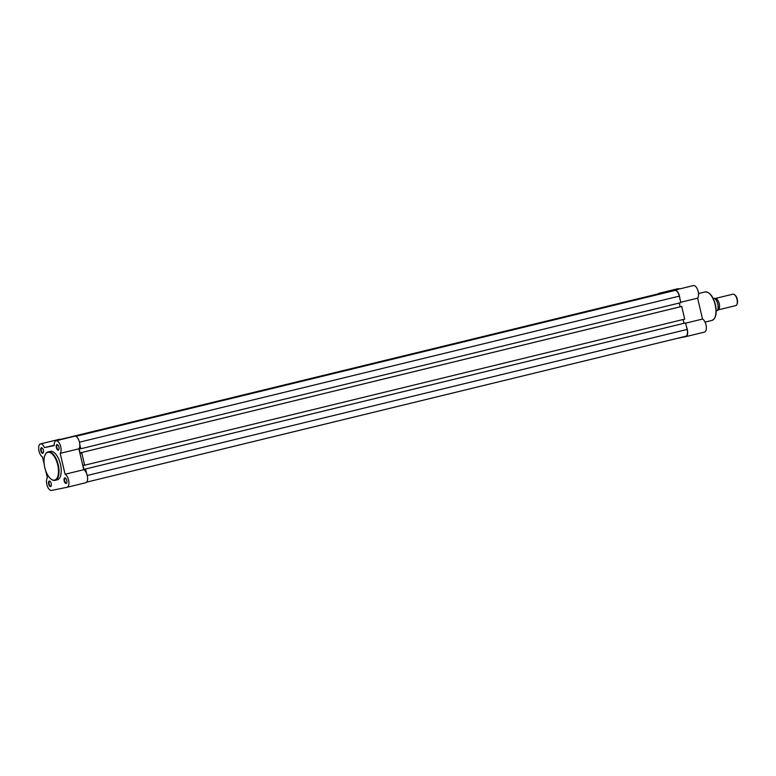 <?xml version="1.0" encoding="UTF-8"?>
<svg xmlns="http://www.w3.org/2000/svg" width="776" height="776" viewBox="0 0 776 776"><rect width="100%" height="100%" fill="white"/><g stroke="black" fill="none" stroke-linecap="round" stroke-linejoin="round"><path stroke-width="1.16" d="M60.334 439.488L659.387 293.59A6.441 2.978 -103.7 0 0 659.328 293.609A6.441 2.978 -103.7 0 0 659.28 293.619M685.722 336.28L86.669 482.139L685.674 336.289A6.441 2.978 -103.7 0 0 685.722 336.28A6.441 2.978 -103.7 0 0 687.129 329.431L685.596 322.913L685.101 323.02L85.04 469.121L685.596 322.913M85.544 469.014L86.572 473.389M85.137 469.509L84.041 469.771L85.04 469.121M684.005 323.282L683.122 319.508M84.041 469.771L82.954 465.115L84.652 465.222L684.704 319.12L681.735 306.442L681.231 306.549L81.179 452.641L681.735 306.442M81.684 452.544L84.652 465.222M79.763 444.376L80.791 448.751L79.084 448.644L80.18 453.3L81.179 452.641M80.18 453.3L81.267 453.029M679.252 303.038L680.145 306.811M80.791 448.751L680.843 302.65L679.31 296.131A6.441 2.978 -103.7 0 0 674.926 290.457L75.602 436.248M75.456 436.209L670.125 291.495M670.115 291.427L64.156 438.779M65.688 438.411L64.146 438.721M66.746 480.422A2.832 1.31 76.3 0 1 66.697 482.866A2.832 1.31 76.3 0 1 65.407 483.215A2.832 1.31 76.3 0 1 64.175 480.936A2.832 1.31 76.3 0 1 64.253 478.414A2.832 1.31 76.3 0 1 65.553 478.171A2.832 1.31 76.3 0 1 66.746 480.422M65.708 478.307A2.464 1.145 -103.7 0 0 65.194 478.2A2.464 1.145 -103.7 0 0 64.651 480.829A2.464 1.145 -103.7 0 0 66.358 482.992A2.464 1.145 -103.7 0 0 66.765 482.662M58.927 447.112A2.832 1.31 76.3 0 1 58.879 449.556A2.832 1.31 76.3 0 1 57.599 449.915A2.832 1.31 76.3 0 1 56.357 447.636A2.832 1.31 76.3 0 1 56.444 445.104A2.832 1.31 76.3 0 1 57.744 444.861A2.832 1.31 76.3 0 1 58.927 447.112M57.899 445.007A2.464 1.145 -103.7 0 0 57.375 444.9A2.464 1.145 -103.7 0 0 56.842 447.519A2.464 1.145 -103.7 0 0 58.549 449.692A2.464 1.145 -103.7 0 0 58.957 449.352M51.206 483.555A2.832 1.31 76.3 0 1 51.158 485.999A2.832 1.31 76.3 0 1 49.868 486.358A2.832 1.31 76.3 0 1 48.636 484.079A2.832 1.31 76.3 0 1 48.723 481.556A2.832 1.31 76.3 0 1 50.013 481.304A2.832 1.31 76.3 0 1 51.206 483.555M50.168 481.45A2.464 1.145 -103.7 0 0 49.654 481.343A2.464 1.145 -103.7 0 0 49.121 483.962A2.464 1.145 -103.7 0 0 50.818 486.135A2.464 1.145 -103.7 0 0 51.235 485.805M43.398 450.255A2.832 1.31 76.3 0 1 43.349 452.699A2.832 1.31 76.3 0 1 42.059 453.058A2.832 1.31 76.3 0 1 40.827 450.769A2.832 1.31 76.3 0 1 40.905 448.247A2.832 1.31 76.3 0 1 42.205 448.004A2.832 1.31 76.3 0 1 43.398 450.255M42.36 448.15A2.464 1.145 -103.7 0 0 41.846 448.043A2.464 1.145 -103.7 0 0 41.303 450.662A2.464 1.145 -103.7 0 0 43.01 452.835A2.464 1.145 -103.7 0 0 43.417 452.495M67.124 487.279L85.699 482.75A6.809 3.152 -103.7 0 0 85.758 482.74A6.809 3.152 -103.7 0 0 87.242 475.504A6.809 3.152 -103.7 0 0 83.779 469.703L65.087 474.252A6.809 3.152 -103.7 0 1 68.55 480.053A6.809 3.152 -103.7 0 1 67.066 487.289A6.809 3.152 -103.7 0 1 67.008 487.299L51.478 490.442A6.809 3.152 -103.7 0 1 47.161 485.611A6.809 3.152 -103.7 0 1 47.385 477.832L45.813 471.148M56.037 440.758A6.809 3.152 -103.7 0 1 60.732 446.743A6.809 3.152 -103.7 0 1 60.188 453.359L78.88 448.8A6.809 3.152 -103.7 0 0 79.433 442.194A6.809 3.152 -103.7 0 0 74.729 436.209L56.037 440.758A6.809 3.152 -103.7 0 0 54.204 445.628L44.455 447.597A6.809 3.152 -103.7 0 0 40.498 443.901A6.809 3.152 -103.7 0 0 38.8 450.002A6.809 3.152 -103.7 0 0 42.476 456.938L44.096 463.815M45.095 455.027A14.637 6.78 76.3 0 1 48.102 451.913C44.183 453.795 43.058 459.004 44.727 467.53C47.113 476.163 50.547 480.441 55.028 480.363L57.249 479.82A14.637 6.78 -103.7 0 0 60.431 464.252A14.637 6.78 -103.7 0 0 50.324 451.37L48.102 451.913A14.637 6.78 76.3 0 1 58.219 464.795A14.637 6.78 76.3 0 1 55.028 480.363A14.637 6.78 76.3 0 1 50.925 478.976M60.615 439.643A6.809 3.152 -103.7 0 0 59.189 439.352L40.498 443.901M78.88 448.8L83.779 469.703M60.188 453.359L65.087 474.252M54.194 445.23L44.455 447.597M686.624 327.288A6.809 3.152 76.3 0 1 685.809 336.639A6.809 3.152 76.3 0 1 685.761 336.648L676.623 338.501M673.917 290.66A6.809 3.152 76.3 0 1 674.78 290.108A6.809 3.152 76.3 0 1 679.815 298.275M658.339 293.852A6.809 3.152 76.3 0 1 659.241 293.25A6.809 3.152 76.3 0 1 660.386 293.396M674.78 290.108L693.472 285.558A6.809 3.152 76.3 0 1 697.828 290.311A6.809 3.152 76.3 0 1 697.624 298.149L702.523 319.052A6.809 3.152 76.3 0 1 706.208 325.978A6.809 3.152 76.3 0 1 704.501 332.089A6.809 3.152 76.3 0 1 704.453 332.099L685.868 336.629M659.241 293.25L677.933 288.701A6.809 3.152 76.3 0 1 679.369 288.992M680.756 302.262L697.624 298.149M685.654 323.165L702.523 319.052M715.016 298.547A5.888 2.726 76.3 0 1 715.171 298.498A5.888 2.726 76.3 0 1 715.22 298.488A5.888 2.726 76.3 0 1 719.226 303.629A5.888 2.726 76.3 0 1 717.955 309.944A5.888 2.726 76.3 0 1 717.907 309.954A5.888 2.726 76.3 0 1 717.8 309.973M735.667 305.628A5.888 2.726 -103.7 0 0 735.716 305.618A5.888 2.726 -103.7 0 0 736.899 304.435A5.888 2.726 -103.7 0 0 734.523 294.686A5.888 2.726 -103.7 0 0 732.981 294.172A5.888 2.726 -103.7 0 0 732.932 294.182A5.888 2.726 -103.7 0 0 732.883 294.191M717.47 310.497L717.499 310.497A7.178 3.317 -103.7 0 0 717.732 304.076A7.178 3.317 -103.7 0 0 714.648 298.324L713.251 298.595M717.499 310.497L716.209 310.807M714.618 298.314L713.28 298.653M734.523 294.686L735.115 295.171A5.17 2.396 76.3 0 1 737.2 303.736L736.899 304.435M659.328 293.609L60.276 439.468L659.387 293.59M87.242 475.494L687.129 329.431M79.424 442.194L679.31 296.131M75.806 436.325L674.926 290.457M57.734 464.902A14.278 6.606 -103.7 0 0 47.986 452.321A14.278 6.606 -103.7 0 0 44.765 467.521A14.278 6.606 -103.7 0 0 54.504 480.111A14.278 6.606 -103.7 0 0 57.734 464.902M709.225 293.396A14.123 6.538 76.3 0 1 715.375 304.774A14.123 6.538 76.3 0 1 715.026 317.219M715.171 304.832A14.637 6.78 -103.7 0 0 705.054 291.951C709.623 291.892 713.086 296.16 715.433 304.764C717.131 313.252 715.976 318.461 711.98 320.41A14.637 6.78 -103.7 0 0 715.171 304.832M714.803 298.45A6.955 3.22 76.3 0 1 717.654 310.157M85.758 482.74L67.066 487.289M698.497 293.551L705.054 291.951M705.035 322.098L711.98 320.41M685.809 336.639L704.501 332.089M715.171 298.498L732.932 294.182M717.955 309.944L735.716 305.618M714.715 298.304C717.907 301.903 718.857 305.957 717.577 310.478"/></g></svg>
